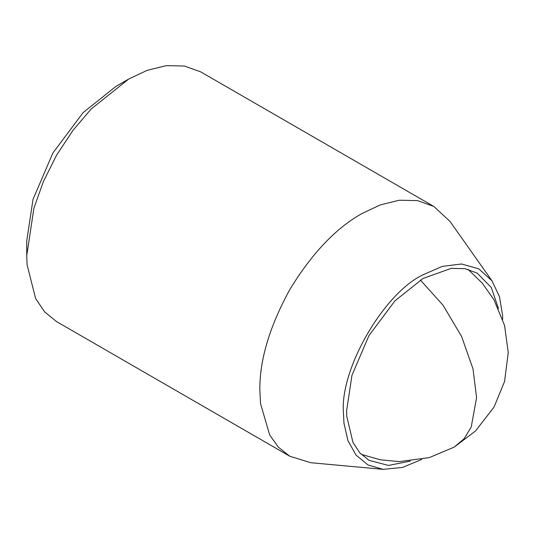 <?xml version="1.0" encoding="UTF-8"?>
<svg xmlns="http://www.w3.org/2000/svg" width="535" height="535" viewBox="0 0 535 535"><rect width="100%" height="100%" fill="white"/><g stroke="black" fill="none" stroke-linecap="round" stroke-linejoin="round"><path stroke-width="0.8" d="M410.338 461.123L388.524 465.43L368.996 460.361L359.808 452.837L352.973 442.458L346.747 416.17L346.606 410.867L351.97 375.269L368.996 335.505L394.917 300.877L423.065 278.434L451.206 268.383L464.902 268.67L477.126 273.077L491.27 287.455L498.453 308.501M421.781 459.418L402.434 467.456L383.134 469.349L310.688 462.708L289.709 456.201L278.387 447.186L269.66 434.928L260.558 403.684L259.849 390.202C259.495 360.363 269.453 326.872 289.702 289.729C311.745 253.61 335.773 228.244 361.794 213.632L380.345 204.885L399.317 200.23L417.574 200.612L433.878 206.49L450.002 221.41L491.979 280.828L499.463 296.637L502.559 315.209L502.699 319.261M289.709 456.201L56.61 321.629L44.639 311.905L35.638 298.563L27.064 264.685L26.75 255.63L33.906 208.162L43.368 181.619L56.61 155.15L72.907 130.446L91.171 108.986L128.694 79.053L147.245 70.306L166.218 65.651L184.481 66.032L200.779 71.911L433.878 206.49M128.694 79.053L115.948 86.409L83.119 112.597L52.878 152.997L33.016 199.381L26.75 240.91L26.75 255.63M383.134 469.349L368.06 464.989L356.036 455.091L347.944 440.646L343.972 423.238L343.416 412.706C339.859 369.257 383.655 293.394 423.065 274.756L442.244 266.39L461.518 263.982L478.771 268.831L491.979 280.828M361.259 454.382L380.405 459.792L399.404 461.605L429.398 457.565L454.188 447.12L464.119 438.74L471.215 427.017L476.585 397.619L473.034 368.996L461.631 336.542L443.054 305.211L420.376 280.039M454.188 447.12L475.588 430.916L494.066 407.028L504.565 381.488L508.25 352.598L504.545 325.394L493.899 299.64L482.343 283.249L468.071 269.366"/></g></svg>
